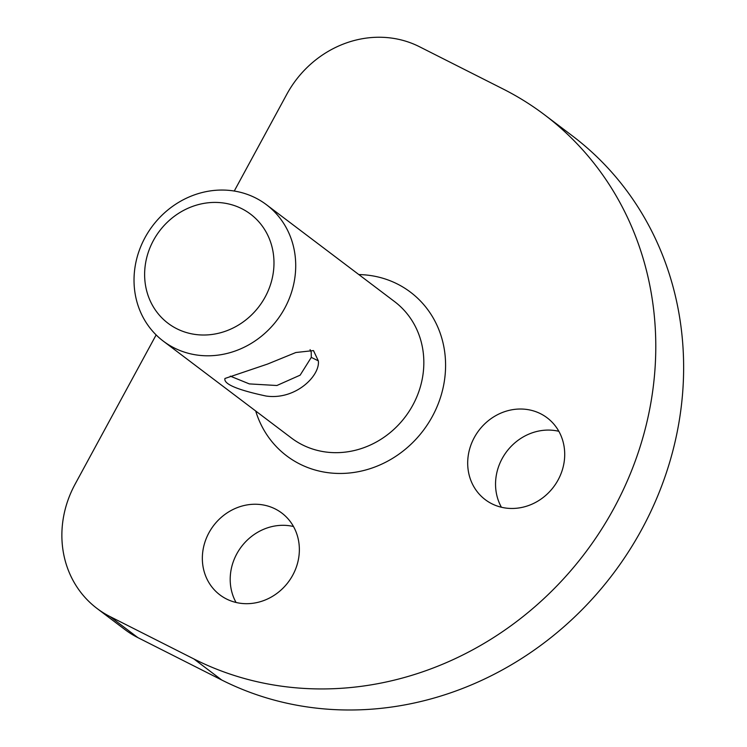 <?xml version="1.0" encoding="UTF-8"?>
<svg xmlns="http://www.w3.org/2000/svg" width="747" height="747" viewBox="0 0 747 747"><rect width="100%" height="100%" fill="white"/><g stroke="black" fill="none" stroke-linecap="round" stroke-linejoin="round"><path stroke-width="1.12" d="M153.424 240.469A68.407 62.449 127.1 0 1 241.869 208.73A68.407 62.449 127.1 0 1 265.185 296.961A68.407 62.449 127.1 0 1 176.731 328.699A68.407 62.449 127.1 0 1 153.424 240.469M145.021 237.621A85.513 78.061 127.1 0 1 266.446 204.715A85.513 78.061 127.1 0 1 284.719 308.231A85.513 78.061 127.1 0 1 163.304 341.136A85.513 78.061 127.1 0 1 145.021 237.621M234.259 191.036L286.773 94.327A102.61 93.664 127.1 0 1 419.44 46.716L503.263 89.08A324.945 296.615 127.1 0 1 544.535 114.814A324.945 296.615 127.1 0 1 613.987 508.175A324.945 296.615 127.1 0 1 193.856 658.938L110.033 616.574A102.61 93.664 127.1 0 1 96.998 608.441A102.61 93.664 127.1 0 1 75.074 484.224L156.132 334.927M467.706 461.721A51.31 46.837 127.1 0 1 496.167 415.425A51.31 46.837 127.1 0 1 547.14 417.816A51.31 46.837 127.1 0 1 564.695 455.763A51.31 46.837 127.1 0 1 536.234 502.059A51.31 46.837 127.1 0 1 485.261 499.668A51.31 46.837 127.1 0 1 467.706 461.721M202.362 556.945A51.31 46.837 127.1 0 1 230.823 510.649A51.31 46.837 127.1 0 1 281.796 513.04A51.31 46.837 127.1 0 1 299.342 550.987A51.31 46.837 127.1 0 1 270.881 597.283A51.31 46.837 127.1 0 1 219.907 594.892A51.31 46.837 127.1 0 1 202.362 556.945M558.84 431.299A51.31 46.837 -52.9 0 0 495.56 482.777A51.31 46.837 -52.9 0 0 501.414 507.25M293.487 526.523A51.31 46.837 -52.9 0 0 230.216 578.001A51.31 46.837 -52.9 0 0 236.061 602.474M544.535 114.814L572.389 135.879A324.945 296.615 127.1 0 1 641.841 529.231A324.945 296.615 127.1 0 1 221.71 679.994L193.856 658.938M110.033 616.574L137.887 637.63L221.71 679.994M137.887 637.63A102.61 93.664 127.1 0 1 124.852 629.506L96.998 608.441M318.334 360.857C320.276 375.648 295.625 400.299 266.1 396.041C237.182 389.85 223.465 383.995 224.94 378.477L267.594 364.05L295.868 352.509L313.488 350.586L318.334 360.857L311.294 357.383L300.145 375.162L276.876 385.508L249.321 383.902L230.291 376.152M310.07 349.643L311.21 352.08L311.294 357.383M266.446 204.715L394.565 301.592A85.513 78.061 127.1 0 1 412.839 405.107A85.513 78.061 127.1 0 1 291.414 438.003L163.304 341.136M358.831 274.569A102.61 93.664 127.1 0 1 432.382 416.378A102.61 93.664 127.1 0 1 337.214 473.421A102.61 93.664 127.1 0 1 255.689 410.99"/></g></svg>
